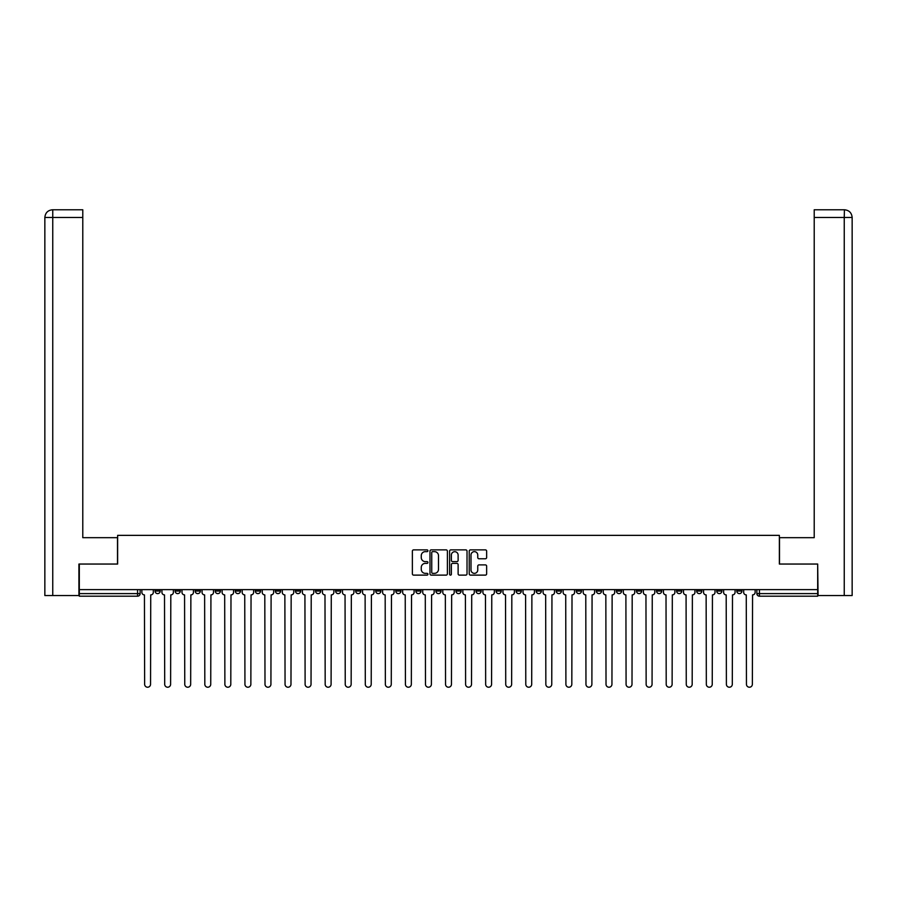 <?xml version="1.0" encoding="UTF-8"?>
<svg xmlns="http://www.w3.org/2000/svg" width="897" height="897" viewBox="0 0 897 897"><rect width="100%" height="100%" fill="white"/><g stroke="black" fill="none" stroke-linecap="round" stroke-linejoin="round"><path stroke-width="1.35" d="M427.925 550.758A0.886 0.886 0 0 0 427.039 549.872L413.629 549.872A1.267 1.267 0 0 0 412.373 551.139L412.373 573.856A1.267 1.267 0 0 0 413.629 575.123L427.039 575.123A0.886 0.886 0 0 0 427.925 574.237A0.886 0.886 0 0 0 427.039 573.351L425.301 573.351A4.037 4.037 0 0 1 421.265 569.315L421.265 567.42A4.037 4.037 0 0 1 425.301 563.383L427.039 563.383A0.886 0.886 0 0 0 427.925 562.497A0.886 0.886 0 0 0 427.039 561.612L425.301 561.612A4.037 4.037 0 0 1 421.265 557.575L421.265 555.68A4.037 4.037 0 0 1 425.301 551.644L427.039 551.644A0.886 0.886 0 0 0 427.925 550.758M696.677 589.632L696.677 591.045L701.824 591.045A2.568 2.568 0 0 1 699.256 593.612A2.568 2.568 0 0 1 696.677 591.045L696.677 589.632M676.618 589.632L676.618 591.045L681.765 591.045A2.568 2.568 0 0 1 679.197 593.612A2.568 2.568 0 0 1 676.618 591.045L676.618 589.632M556.263 589.632L556.263 591.045L561.399 591.045A2.568 2.568 0 0 1 558.831 593.612A2.568 2.568 0 0 1 556.263 591.045L556.263 589.632M536.204 589.632L536.204 591.045L541.34 591.045A2.568 2.568 0 0 1 538.772 593.612A2.568 2.568 0 0 1 536.204 591.045L536.204 589.632M516.134 589.632L516.134 591.045L521.28 591.045A2.568 2.568 0 0 1 518.713 593.612A2.568 2.568 0 0 1 516.134 591.045L516.134 589.632M476.015 589.632L476.015 591.045L481.162 591.045A2.568 2.568 0 0 1 478.594 593.612A2.568 2.568 0 0 1 476.015 591.045L476.015 589.632M435.897 591.045L435.897 589.632L435.897 591.045A2.568 2.568 0 0 0 438.465 593.612A2.568 2.568 0 0 1 435.897 591.045L441.044 591.045A2.568 2.568 0 0 1 438.465 593.612A2.568 2.568 0 0 0 441.044 591.045L441.044 589.632L441.044 591.045M415.838 591.045L415.838 589.632L415.838 591.045A2.568 2.568 0 0 0 418.406 593.612A2.568 2.568 0 0 1 415.838 591.045L420.985 591.045A2.568 2.568 0 0 1 418.406 593.612M395.779 591.045L395.779 589.632L395.779 591.045A2.568 2.568 0 0 0 398.346 593.612A2.568 2.568 0 0 1 395.779 591.045L400.925 591.045A2.568 2.568 0 0 1 398.346 593.612A2.568 2.568 0 0 0 400.925 591.045L400.925 589.632L400.925 591.045M375.72 589.632L375.72 591.045L380.866 591.045A2.568 2.568 0 0 1 378.287 593.612A2.568 2.568 0 0 1 375.72 591.045L375.72 589.632M355.661 589.632L355.661 591.045L360.796 591.045A2.568 2.568 0 0 1 358.228 593.612A2.568 2.568 0 0 1 355.661 591.045L355.661 589.632M335.601 589.632L335.601 591.045L340.737 591.045A2.568 2.568 0 0 1 338.169 593.612A2.568 2.568 0 0 1 335.601 591.045L335.601 589.632M315.531 591.045L315.531 589.632L315.531 591.045A2.568 2.568 0 0 0 318.11 593.612A2.568 2.568 0 0 1 315.531 591.045L320.678 591.045A2.568 2.568 0 0 1 318.11 593.612M275.413 591.045L275.413 589.632L275.413 591.045A2.568 2.568 0 0 0 277.992 593.612A2.568 2.568 0 0 1 275.413 591.045L280.559 591.045A2.568 2.568 0 0 1 277.992 593.612A2.568 2.568 0 0 0 280.559 591.045L280.559 589.632L280.559 591.045M255.353 591.045L255.353 589.632L255.353 591.045A2.568 2.568 0 0 0 257.932 593.612A2.568 2.568 0 0 1 255.353 591.045L260.5 591.045A2.568 2.568 0 0 1 257.932 593.612A2.568 2.568 0 0 0 260.5 591.045L260.5 589.632L260.5 591.045M235.294 591.045L235.294 589.632L235.294 591.045A2.568 2.568 0 0 0 237.862 593.612A2.568 2.568 0 0 1 235.294 591.045L240.441 591.045A2.568 2.568 0 0 1 237.862 593.612A2.568 2.568 0 0 0 240.441 591.045L240.441 589.632L240.441 591.045M215.235 591.045L215.235 589.632L215.235 591.045A2.568 2.568 0 0 0 217.803 593.612A2.568 2.568 0 0 1 215.235 591.045L220.382 591.045A2.568 2.568 0 0 1 217.803 593.612M195.176 591.045L195.176 589.632L195.176 591.045A2.568 2.568 0 0 0 197.744 593.612A2.568 2.568 0 0 1 195.176 591.045L200.323 591.045A2.568 2.568 0 0 1 197.744 593.612A2.568 2.568 0 0 0 200.323 591.045L200.323 589.632L200.323 591.045M175.117 591.045L175.117 589.632L175.117 591.045A2.568 2.568 0 0 0 177.684 593.612A2.568 2.568 0 0 1 175.117 591.045L180.252 591.045A2.568 2.568 0 0 1 177.684 593.612A2.568 2.568 0 0 0 180.252 591.045L180.252 589.632L180.252 591.045M485.389 558.775A1.267 1.267 0 0 0 486.645 557.508L486.645 551.139A1.267 1.267 0 0 0 485.389 549.872L470.499 549.872A1.267 1.267 0 0 0 469.232 551.139L469.232 573.856A1.267 1.267 0 0 0 470.499 575.123L485.389 575.123A1.267 1.267 0 0 0 486.645 573.856L486.645 566.153A1.267 1.267 0 0 0 485.389 564.897L479.009 564.897A1.267 1.267 0 0 0 477.753 566.153L477.753 569.976A3.375 3.375 0 0 1 474.378 573.351A3.375 3.375 0 0 1 471.003 569.976L471.003 555.019A3.375 3.375 0 0 1 474.378 551.644A3.375 3.375 0 0 1 477.753 555.019L477.753 557.508A1.267 1.267 0 0 0 479.009 558.775L485.389 558.775M52.755 595.541L44.85 595.541L44.85 217.489C45.299 212.802 47.877 210.234 52.564 209.775L82.782 209.775L82.782 217.489L52.755 217.489L52.755 595.541L78.925 595.541L78.925 564.045L117.63 564.045L117.63 535.363L779.37 535.363L779.37 564.045L817.683 564.045L817.683 589.632L79.317 589.632L79.317 593.612L140.134 593.612L140.134 589.632M79.317 564.045L79.317 589.632M447.39 551.139A1.267 1.267 0 0 0 446.134 549.872L431.244 549.872A1.267 1.267 0 0 0 429.977 551.139L429.977 573.856A1.267 1.267 0 0 0 431.244 575.123L446.134 575.123A1.267 1.267 0 0 0 447.39 573.856L447.39 551.139M450.866 549.872L465.756 549.872A1.267 1.267 0 0 1 467.023 551.139L467.023 573.856A1.267 1.267 0 0 1 465.756 575.123L459.387 575.123A1.267 1.267 0 0 1 458.12 573.856L458.12 564.639A1.267 1.267 0 0 0 456.865 563.383L452.637 563.383A1.267 1.267 0 0 0 451.37 564.639L451.37 574.237A0.886 0.886 0 0 1 450.485 575.123A0.886 0.886 0 0 1 449.61 574.237L449.61 551.139A1.267 1.267 0 0 1 450.866 549.872M756.866 589.632L756.866 593.612L817.683 593.612L817.683 596.191L759.434 596.191A2.568 2.568 0 0 1 756.866 593.612M817.683 589.632L817.683 593.612M140.134 593.612A2.568 2.568 0 0 1 137.566 596.191L79.317 596.191L79.317 593.612M741.942 589.632L741.942 591.045A2.568 2.568 0 0 1 739.375 593.612A2.568 2.568 0 0 1 736.807 591.045L741.942 591.045M736.807 589.632L736.807 591.045M721.883 589.632L721.883 591.045A2.568 2.568 0 0 1 719.316 593.612A2.568 2.568 0 0 1 716.748 591.045L721.883 591.045M716.748 589.632L716.748 591.045M701.824 589.632L701.824 591.045M681.765 589.632L681.765 591.045L681.765 589.632M661.706 589.632L661.706 591.045A2.568 2.568 0 0 1 659.138 593.612A2.568 2.568 0 0 1 656.559 591.045L661.706 591.045M656.559 589.632L656.559 591.045M641.647 589.632L641.647 591.045A2.568 2.568 0 0 1 639.068 593.612A2.568 2.568 0 0 1 636.5 591.045L641.647 591.045M636.5 589.632L636.5 591.045M621.587 589.632L621.587 591.045A2.568 2.568 0 0 1 619.008 593.612A2.568 2.568 0 0 1 616.441 591.045L621.587 591.045M616.441 589.632L616.441 591.045M601.528 589.632L601.528 591.045A2.568 2.568 0 0 1 598.949 593.612A2.568 2.568 0 0 1 596.382 591.045L601.528 591.045M596.382 589.632L596.382 591.045M581.469 589.632L581.469 591.045A2.568 2.568 0 0 1 578.89 593.612A2.568 2.568 0 0 1 576.322 591.045L581.469 591.045M576.322 589.632L576.322 591.045M561.399 589.632L561.399 591.045A2.568 2.568 0 0 1 558.831 593.612M541.34 589.632L541.34 591.045M521.28 591.045L521.28 589.632L521.28 591.045A2.568 2.568 0 0 1 518.713 593.612M501.221 589.632L501.221 591.045A2.568 2.568 0 0 1 498.654 593.612A2.568 2.568 0 0 1 496.075 591.045A2.568 2.568 0 0 0 498.654 593.612A2.568 2.568 0 0 0 501.221 591.045L496.075 591.045L496.075 589.632M481.162 591.045L481.162 589.632L481.162 591.045A2.568 2.568 0 0 1 478.594 593.612M461.103 589.632L461.103 591.045A2.568 2.568 0 0 1 458.535 593.612A2.568 2.568 0 0 1 455.956 591.045A2.568 2.568 0 0 0 458.535 593.612M455.956 589.632L455.956 591.045L461.103 591.045M420.985 589.632L420.985 591.045L420.985 589.632M380.866 591.045L380.866 589.632L380.866 591.045A2.568 2.568 0 0 1 378.287 593.612M360.796 591.045L360.796 589.632L360.796 591.045A2.568 2.568 0 0 1 358.228 593.612M340.737 591.045L340.737 589.632L340.737 591.045A2.568 2.568 0 0 1 338.169 593.612M320.678 589.632L320.678 591.045L320.678 589.632M300.618 591.045L300.618 589.632L300.618 591.045A2.568 2.568 0 0 1 298.051 593.612A2.568 2.568 0 0 1 295.472 591.045L300.618 591.045A2.568 2.568 0 0 1 298.051 593.612M295.472 589.632L295.472 591.045M220.382 589.632L220.382 591.045L220.382 589.632M160.193 589.632L160.193 591.045A2.568 2.568 0 0 1 157.625 593.612A2.568 2.568 0 0 1 155.058 591.045A2.568 2.568 0 0 0 157.625 593.612A2.568 2.568 0 0 0 160.193 591.045L160.193 589.632M155.058 589.632L155.058 591.045L160.193 591.045M432.623 551.644A0.886 0.886 0 0 0 431.749 552.53L431.749 572.465A0.886 0.886 0 0 0 432.623 573.351L434.462 573.351A4.037 4.037 0 0 0 438.498 569.315L438.498 555.68A4.037 4.037 0 0 0 434.462 551.644L432.623 551.644M458.12 555.086A3.375 3.375 0 0 0 454.745 551.7A3.375 3.375 0 0 0 451.37 555.086L451.37 560.356A1.267 1.267 0 0 0 452.637 561.612L456.865 561.612A1.267 1.267 0 0 0 458.12 560.356L458.12 555.086M141.872 589.632L141.872 592.334A2.568 2.568 0 0 0 144.439 594.902L144.641 684.276A2.96 2.96 0 0 0 147.59 687.225A2.96 2.96 0 0 0 150.55 684.276L150.741 594.902A2.568 2.568 0 0 0 153.32 592.334L153.32 589.632M161.931 589.632L161.931 592.334A2.568 2.568 0 0 0 164.51 594.902L164.7 684.276A2.96 2.96 0 0 0 167.661 687.225A2.96 2.96 0 0 0 170.609 684.276L170.811 594.902A2.568 2.568 0 0 0 173.379 592.334L173.379 589.632M181.99 589.632L181.99 592.334A2.568 2.568 0 0 0 184.569 594.902L184.76 684.276A2.96 2.96 0 0 0 187.72 687.225A2.96 2.96 0 0 0 190.669 684.276L190.87 594.902A2.568 2.568 0 0 0 193.438 592.334L193.438 589.632M117.507 564.045L117.507 537.673L82.782 537.673L82.782 217.489M52.755 209.775L52.755 217.489L44.85 217.489L44.85 518.388L44.85 217.489C45.31 212.802 47.877 210.223 52.553 209.775M779.493 564.045L779.493 537.673L814.218 537.673L814.218 209.775L844.425 209.775L844.245 217.489L814.218 217.489M852.15 518.388L852.15 217.489L852.15 595.541L818.075 595.541L817.683 564.045M844.245 595.541L844.245 217.489L852.15 217.489C851.69 212.802 849.123 210.223 844.447 209.775M202.049 589.632L202.049 592.334A2.568 2.568 0 0 0 204.628 594.902L204.819 684.276A2.96 2.96 0 0 0 207.779 687.225A2.96 2.96 0 0 0 210.739 684.276L210.93 594.902A2.568 2.568 0 0 0 213.497 592.334L213.497 589.632M222.108 589.632L222.108 592.334A2.568 2.568 0 0 0 224.687 594.902L224.878 684.276A2.96 2.96 0 0 0 227.838 687.225A2.96 2.96 0 0 0 230.798 684.276L230.989 594.902A2.568 2.568 0 0 0 233.556 592.334L233.556 589.632M242.179 589.632L242.179 592.334A2.568 2.568 0 0 0 244.746 594.902L244.937 684.276A2.96 2.96 0 0 0 247.897 687.225A2.96 2.96 0 0 0 250.857 684.276L251.048 594.902A2.568 2.568 0 0 0 253.616 592.334L253.616 589.632M262.238 589.632L262.238 592.334A2.568 2.568 0 0 0 264.806 594.902L264.996 684.276A2.96 2.96 0 0 0 267.956 687.225A2.96 2.96 0 0 0 270.916 684.276L271.107 594.902A2.568 2.568 0 0 0 273.675 592.334L273.675 589.632M282.297 589.632L282.297 592.334A2.568 2.568 0 0 0 284.865 594.902L285.055 684.276A2.96 2.96 0 0 0 288.015 687.225A2.96 2.96 0 0 0 290.976 684.276L291.166 594.902A2.568 2.568 0 0 0 293.745 592.334L293.745 589.632M302.356 589.632L302.356 592.334A2.568 2.568 0 0 0 304.924 594.902L305.115 684.276A2.96 2.96 0 0 0 308.075 687.225A2.96 2.96 0 0 0 311.035 684.276L311.225 594.902A2.568 2.568 0 0 0 313.804 592.334L313.804 589.632M322.415 589.632L322.415 592.334A2.568 2.568 0 0 0 324.983 594.902L325.185 684.276A2.96 2.96 0 0 0 328.134 687.225A2.96 2.96 0 0 0 331.094 684.276L331.285 594.902A2.568 2.568 0 0 0 333.863 592.334L333.863 589.632M342.475 589.632L342.475 592.334A2.568 2.568 0 0 0 345.042 594.902L345.244 684.276A2.96 2.96 0 0 0 348.193 687.225A2.96 2.96 0 0 0 351.153 684.276L351.344 594.902A2.568 2.568 0 0 0 353.923 592.334L353.923 589.632M362.534 589.632L362.534 592.334A2.568 2.568 0 0 0 365.113 594.902L365.303 684.276A2.96 2.96 0 0 0 368.263 687.225A2.96 2.96 0 0 0 371.212 684.276L371.414 594.902A2.568 2.568 0 0 0 373.982 592.334L373.982 589.632M382.593 589.632L382.593 592.334A2.568 2.568 0 0 0 385.172 594.902L385.362 684.276A2.96 2.96 0 0 0 388.323 687.225A2.96 2.96 0 0 0 391.271 684.276L391.473 594.902A2.568 2.568 0 0 0 394.041 592.334L394.041 589.632M402.652 589.632L402.652 592.334A2.568 2.568 0 0 0 405.231 594.902L405.422 684.276A2.96 2.96 0 0 0 408.382 687.225A2.96 2.96 0 0 0 411.342 684.276L411.532 594.902A2.568 2.568 0 0 0 414.1 592.334L414.1 589.632M422.722 589.632L422.722 592.334A2.568 2.568 0 0 0 425.29 594.902L425.481 684.276A2.96 2.96 0 0 0 428.441 687.225A2.96 2.96 0 0 0 431.401 684.276L431.592 594.902A2.568 2.568 0 0 0 434.159 592.334L434.159 589.632M442.782 589.632L442.782 592.334A2.568 2.568 0 0 0 445.349 594.902L445.54 684.276A2.96 2.96 0 0 0 448.5 687.225A2.96 2.96 0 0 0 451.46 684.276L451.651 594.902A2.568 2.568 0 0 0 454.218 592.334L454.218 589.632M462.841 589.632L462.841 592.334A2.568 2.568 0 0 0 465.408 594.902L465.599 684.276A2.96 2.96 0 0 0 468.559 687.225A2.96 2.96 0 0 0 471.519 684.276L471.71 594.902A2.568 2.568 0 0 0 474.278 592.334L474.278 589.632M482.9 589.632L482.9 592.334A2.568 2.568 0 0 0 485.468 594.902L485.658 684.276A2.96 2.96 0 0 0 488.618 687.225A2.96 2.96 0 0 0 491.578 684.276L491.769 594.902A2.568 2.568 0 0 0 494.348 592.334L494.348 589.632M502.959 589.632L502.959 592.334A2.568 2.568 0 0 0 505.527 594.902L505.729 684.276A2.96 2.96 0 0 0 508.677 687.225A2.96 2.96 0 0 0 511.638 684.276L511.828 594.902A2.568 2.568 0 0 0 514.407 592.334L514.407 589.632M523.018 589.632L523.018 592.334A2.568 2.568 0 0 0 525.586 594.902L525.788 684.276A2.96 2.96 0 0 0 528.737 687.225A2.96 2.96 0 0 0 531.697 684.276L531.887 594.902A2.568 2.568 0 0 0 534.466 592.334L534.466 589.632M543.077 589.632L543.077 592.334A2.568 2.568 0 0 0 545.656 594.902L545.847 684.276A2.96 2.96 0 0 0 548.807 687.225A2.96 2.96 0 0 0 551.756 684.276L551.958 594.902A2.568 2.568 0 0 0 554.525 592.334L554.525 589.632M563.137 589.632L563.137 592.334A2.568 2.568 0 0 0 565.715 594.902L565.906 684.276A2.96 2.96 0 0 0 568.866 687.225A2.96 2.96 0 0 0 571.815 684.276L572.017 594.902A2.568 2.568 0 0 0 574.585 592.334L574.585 589.632M583.196 589.632L583.196 592.334A2.568 2.568 0 0 0 585.775 594.902L585.965 684.276A2.96 2.96 0 0 0 588.925 687.225A2.96 2.96 0 0 0 591.885 684.276L592.076 594.902A2.568 2.568 0 0 0 594.644 592.334L594.644 589.632M603.255 589.632L603.255 592.334A2.568 2.568 0 0 0 605.834 594.902L606.024 684.276A2.96 2.96 0 0 0 608.985 687.225A2.96 2.96 0 0 0 611.945 684.276L612.135 594.902A2.568 2.568 0 0 0 614.703 592.334L614.703 589.632M623.325 589.632L623.325 592.334A2.568 2.568 0 0 0 625.893 594.902L626.084 684.276A2.96 2.96 0 0 0 629.044 687.225A2.96 2.96 0 0 0 632.004 684.276L632.194 594.902A2.568 2.568 0 0 0 634.762 592.334L634.762 589.632M643.384 589.632L643.384 592.334A2.568 2.568 0 0 0 645.952 594.902L646.143 684.276A2.96 2.96 0 0 0 649.103 687.225A2.96 2.96 0 0 0 652.063 684.276L652.254 594.902A2.568 2.568 0 0 0 654.821 592.334L654.821 589.632M663.444 589.632L663.444 592.334A2.568 2.568 0 0 0 666.011 594.902L666.202 684.276A2.96 2.96 0 0 0 669.162 687.225A2.96 2.96 0 0 0 672.122 684.276L672.313 594.902A2.568 2.568 0 0 0 674.892 592.334L674.892 589.632M683.503 589.632L683.503 592.334A2.568 2.568 0 0 0 686.07 594.902L686.261 684.276A2.96 2.96 0 0 0 689.221 687.225A2.96 2.96 0 0 0 692.181 684.276L692.372 594.902A2.568 2.568 0 0 0 694.951 592.334L694.951 589.632M703.562 589.632L703.562 592.334A2.568 2.568 0 0 0 706.13 594.902L706.331 684.276A2.96 2.96 0 0 0 709.28 687.225A2.96 2.96 0 0 0 712.24 684.276L712.431 594.902A2.568 2.568 0 0 0 715.01 592.334L715.01 589.632M723.621 589.632L723.621 592.334A2.568 2.568 0 0 0 726.189 594.902L726.391 684.276A2.96 2.96 0 0 0 729.339 687.225A2.96 2.96 0 0 0 732.3 684.276L732.49 594.902A2.568 2.568 0 0 0 735.069 592.334L735.069 589.632M743.68 589.632L743.68 592.334A2.568 2.568 0 0 0 746.259 594.902L746.45 684.276A2.96 2.96 0 0 0 749.41 687.225A2.96 2.96 0 0 0 752.359 684.276L752.561 594.902A2.568 2.568 0 0 0 755.128 592.334L755.128 589.632M137.566 589.632L137.566 596.191M759.434 589.632L759.434 596.191M44.85 217.489L44.85 518.388"/></g></svg>
